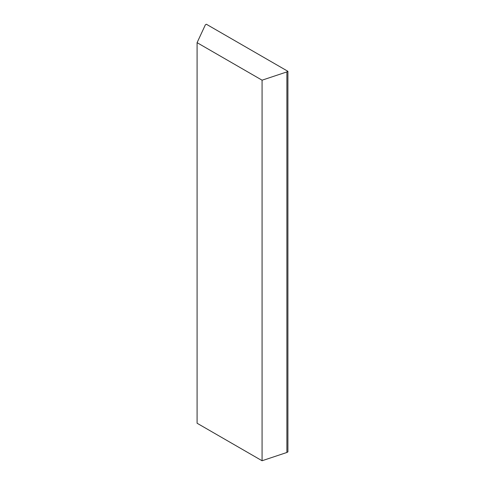 <?xml version="1.0" encoding="UTF-8"?>
<svg xmlns="http://www.w3.org/2000/svg" width="485" height="485" viewBox="0 0 485 485"><rect width="100%" height="100%" fill="white"/><g stroke="black" fill="none" stroke-linecap="round" stroke-linejoin="round"><path stroke-width="0.73" d="M286.89 71.913L287.914 71.319L206.38 24.25L205.361 24.838L197.086 42.668L262.07 80.183L286.89 71.913L286.89 452.475L287.914 451.887L287.914 71.319M197.086 42.668L197.086 423.235L262.07 460.75L262.07 80.183M262.07 460.75L286.89 452.475"/></g></svg>
